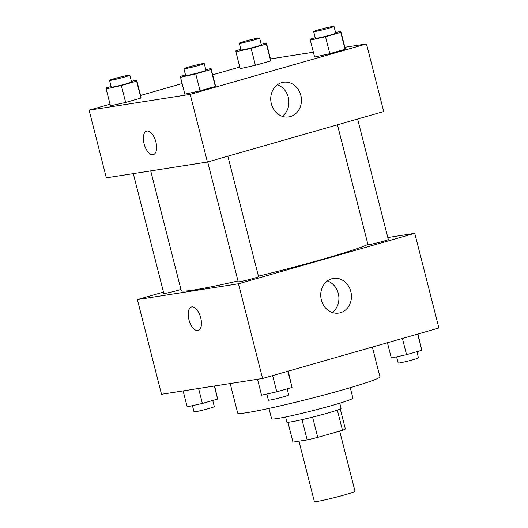 <?xml version="1.0" encoding="UTF-8"?>
<svg xmlns="http://www.w3.org/2000/svg" width="528" height="528" viewBox="0 0 528 528"><rect width="100%" height="100%" fill="white"/><g stroke="black" fill="none" stroke-linecap="round" stroke-linejoin="round"><path stroke-width="0.79" d="M298.967 441.184L314.371 501.6A20.968 1.102 -14.3 0 0 334.963 497.488A20.968 1.102 -14.3 0 0 355.007 491.238L339.676 431.099M337.339 410.091L342.494 430.294L317.75 437.375A27.067 1.426 -14.3 0 1 307.164 439.903L292.981 442.121L287.925 422.294M342.494 430.294A27.067 1.426 -14.3 0 0 345.365 428.967L340.263 408.956M339.775 403.181L341.095 408.349A27.958 1.472 165.7 0 1 314.365 416.678A27.958 1.472 165.7 0 1 286.909 422.156L285.589 416.988M312.589 417.127L317.75 437.375M302.003 419.661L307.164 439.903M350.249 387.677L352.915 398.132A41.943 2.211 165.7 0 1 312.82 410.632A41.943 2.211 165.7 0 1 271.636 418.849L268.97 408.395M372.359 347.054L379.949 376.834A73.392 3.868 165.7 0 1 309.784 398.706A73.392 3.868 165.7 0 1 237.706 413.087L230.175 383.546M387.809 237.521L414.757 233.31L438.893 328.007L262.594 378.477L161.515 394.277L137.379 299.581L163.495 292.103M200.713 317.816A12.23 5.933 74 0 1 198.185 330.502A12.23 5.933 74 0 1 189.11 320.371A12.23 5.933 74 0 1 191.446 306.979A12.23 5.933 74 0 1 200.713 317.816M414.757 233.31L238.458 283.787L262.594 378.477M238.458 283.787L137.379 299.581M191.453 306.979A12.23 5.933 -106 0 0 189.116 320.371A12.23 5.933 -106 0 0 198.185 330.495M340.415 312.715A17.53 15.305 -98.9 0 1 338.798 313.071A17.53 15.305 -98.9 0 1 320.971 298.109A17.53 15.305 -98.9 0 1 333.386 278.428A17.53 15.305 -98.9 0 1 351.041 292.453A17.53 15.305 -98.9 0 1 340.415 312.715M332.284 312.49A17.53 15.305 81.1 0 0 338.679 295.343A17.53 15.305 81.1 0 0 327.36 280.962M337.438 124.806L367.983 244.649A10.487 0.554 -14.3 0 0 369.329 244.583A10.487 0.554 -14.3 0 0 380.827 241.923A10.487 0.554 -14.3 0 0 388.304 239.468L357.608 119.031M133.294 173.62L163.832 293.423A10.487 0.554 -14.3 0 0 170.023 292.367A10.487 0.554 -14.3 0 0 180.952 289.483M207.682 161.957L238.227 281.794A10.487 0.554 -14.3 0 0 248.523 279.741A10.487 0.554 -14.3 0 0 258.548 276.619L227.852 156.182M150.724 170.894L181.243 290.618A97.858 5.155 -14.3 0 0 238.022 280.988M258.43 276.157A97.858 5.155 -14.3 0 0 367.93 244.424M344.883 47.289L366.485 43.916L383.724 111.553L207.425 162.03L106.346 177.83L89.107 110.187L110.035 104.194M239.798 67.043L212.672 74.811M182.134 83.556L140.573 95.456M314.602 57.037L329.815 53.665L345.081 49.295L345.134 48.292L345.081 49.295L329.815 53.665L314.602 57.037L310.292 40.128L310.345 39.125L315.242 37.726M184.84 94.189L200.059 90.816L215.325 86.447L215.378 85.444L215.325 86.447L200.059 90.816L184.84 94.189L180.53 77.273L180.583 76.276L185.48 74.87M110.451 105.811L125.664 102.445L140.936 98.069L140.989 97.073L140.936 98.069L125.664 102.445L110.451 105.811L106.141 88.902L106.194 87.899L111.091 86.5M270.488 58.918L313.375 52.219M366.485 43.916L190.179 94.393L89.107 110.187M270.692 60.918L270.745 59.921L270.692 60.918L255.42 65.294L270.692 60.918L266.383 44.009L251.11 48.385L235.897 51.751L235.95 50.754L240.847 49.348M240.207 68.66L255.42 65.294L240.207 68.66L235.897 51.751M300.828 95.37A17.53 15.305 -98.9 0 1 288.796 116.912A17.53 15.305 -98.9 0 1 270.97 101.957A17.53 15.305 -98.9 0 1 283.384 82.269A17.53 15.305 -98.9 0 1 300.828 95.37M190.179 94.393L207.425 162.03M146.626 131.116A12.23 5.933 -106 0 0 144.19 144.151A12.23 5.933 -106 0 0 153.008 154.711A12.23 5.933 74 0 1 144.184 144.151A12.23 5.933 74 0 1 146.619 131.116A12.23 5.933 74 0 1 155.694 141.24A12.23 5.933 74 0 1 153.358 154.631A12.23 5.933 74 0 1 153.008 154.711A12.23 5.933 -106 0 0 153.358 154.631M282.289 116.332A17.53 15.305 81.1 0 0 288.295 97.33A17.53 15.305 81.1 0 0 277.358 84.81M335.564 32.551L340.824 31.383L340.771 32.386L325.505 36.755L310.292 40.128M313.672 31.581L315.401 38.346A10.487 0.554 -14.3 0 0 325.697 36.287A10.487 0.554 -14.3 0 0 335.716 33.165L333.993 26.4A10.487 0.554 -14.3 0 0 332.647 26.466A10.487 0.554 -14.3 0 0 321.156 29.119A10.487 0.554 -14.3 0 0 313.672 31.581A10.487 0.554 -14.3 0 0 323.968 29.528A10.487 0.554 -14.3 0 0 333.993 26.4M340.824 31.383L345.134 48.292M340.771 32.386L345.081 49.295M325.505 36.755L329.815 53.665M205.801 69.696L211.068 68.534L211.015 69.531L195.749 73.907L180.53 77.273M183.916 68.732L185.638 75.497A10.487 0.554 -14.3 0 0 195.934 73.438A10.487 0.554 -14.3 0 0 205.96 70.316L204.237 63.551A10.487 0.554 -14.3 0 0 202.891 63.617A10.487 0.554 -14.3 0 0 191.393 66.271A10.487 0.554 -14.3 0 0 183.916 68.732A10.487 0.554 -14.3 0 0 194.212 66.673A10.487 0.554 -14.3 0 0 204.237 63.551M211.068 68.534L215.378 85.444M211.015 69.531L215.325 86.447M195.749 73.907L200.059 90.816M261.169 44.174L266.435 43.012L266.383 44.009M239.283 43.204L241.006 49.969A10.487 0.554 -14.3 0 0 251.302 47.916A10.487 0.554 -14.3 0 0 261.327 44.788L259.604 38.029A10.487 0.554 -14.3 0 0 258.258 38.095A10.487 0.554 -14.3 0 0 246.761 40.748A10.487 0.554 -14.3 0 0 239.283 43.204A10.487 0.554 -14.3 0 0 249.579 41.151A10.487 0.554 -14.3 0 0 259.604 38.029M266.435 43.012L270.745 59.921M251.11 48.385L255.42 65.294M131.413 81.325L136.679 80.157L136.62 81.16L121.354 85.529L106.141 88.902M109.527 80.355L111.25 87.12A10.487 0.554 -14.3 0 0 121.546 85.067A10.487 0.554 -14.3 0 0 131.571 81.939L129.842 75.181A10.487 0.554 -14.3 0 0 128.502 75.247A10.487 0.554 -14.3 0 0 117.005 77.9A10.487 0.554 -14.3 0 0 109.527 80.355A10.487 0.554 -14.3 0 0 119.823 78.302A10.487 0.554 -14.3 0 0 129.842 75.181M136.679 80.157L140.989 97.073M136.62 81.16L140.936 98.069M121.354 85.529L125.664 102.445M417.965 334L421.806 350.288L406.54 354.664L391.321 358.03L387.427 342.738M417.674 334.079L421.806 350.288M402.409 338.448L406.54 354.664M396.587 356.869L398.158 363.013A10.487 0.554 -14.3 0 0 408.454 360.961A10.487 0.554 -14.3 0 0 418.473 357.839L416.909 351.694M288.202 371.151L292.05 387.44L276.784 391.816L261.565 395.182L257.512 379.276M287.918 371.23L292.05 387.44M272.646 375.599L276.784 391.816M266.831 394.02L268.396 400.165A10.487 0.554 -14.3 0 0 278.698 398.112A10.487 0.554 -14.3 0 0 288.717 394.984L287.153 388.846M214.625 385.975L217.655 399.069L202.389 403.438L187.176 406.811L183.117 390.898M214.328 386.021L217.655 399.069M198.574 388.483L202.389 403.438M192.436 405.643L194.007 411.794A10.487 0.554 -14.3 0 0 204.303 409.741A10.487 0.554 -14.3 0 0 214.328 406.613L212.758 400.468"/></g></svg>
